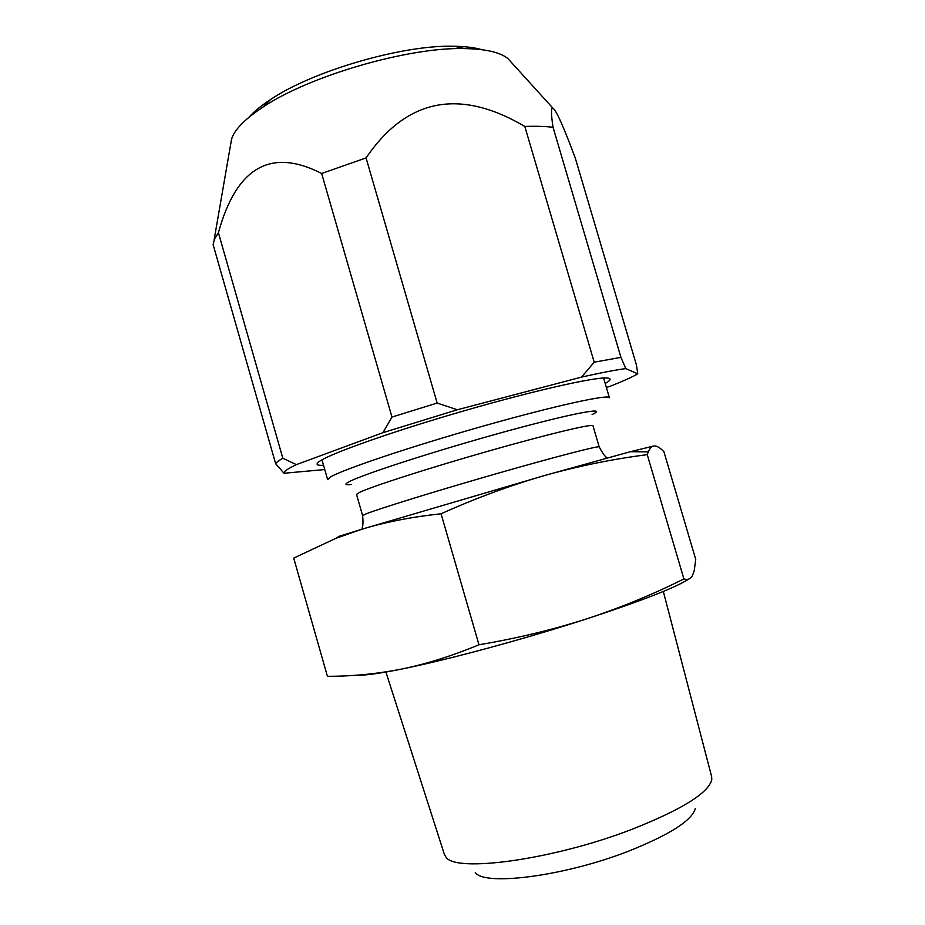 <?xml version="1.0" encoding="UTF-8"?>
<svg xmlns="http://www.w3.org/2000/svg" width="925" height="925" viewBox="0 0 925 925"><rect width="100%" height="100%" fill="white"/><g stroke="black" fill="none" stroke-linecap="round" stroke-linejoin="round"><path stroke-width="1.39" d="M654.056 445.931L630.283 451.724L648.298 451.863C649.882 448.163 651.801 446.185 654.056 445.931C656.843 445.781 660.126 447.712 663.919 451.724L695.75 559.486L694.155 570.979L692.386 575.72C690.524 579.038 687.703 580.114 683.91 578.957C652.31 594.683 619.785 608.026 586.357 618.975C552.306 629.856 516.508 638.458 478.965 644.771L441.075 513.78C411.717 516.913 385.147 522.116 361.374 529.389L335.902 538.327L293.711 558.099L327.415 676.291C352.101 676.337 376.799 673.932 401.473 669.099C379.065 673.585 364.23 675.597 356.958 675.157M683.91 578.957L647.246 454.637C612.442 459.135 578.183 466.108 544.455 475.566C510.242 485.428 475.785 498.17 441.075 513.78M688.663 579.108C675.747 587.572 641.649 600.857 586.357 618.975C524.105 639.187 446.833 660.045 401.473 669.099C426.009 664.115 451.839 655.998 478.965 644.771M648.298 451.863L647.246 454.637M630.283 451.724L544.455 475.566L361.374 529.389L338.943 536.361L335.902 538.327M321.981 459.841L327.647 479.624L330.618 476.907C343.106 469.391 411.116 446.486 483.312 426.055C555.543 405.589 609.482 393.877 609.413 397.762L603.597 378.024M323.542 465.287C316.836 465.657 315.356 464.431 319.102 461.633L319.923 461.078C331.74 453.053 392.882 431.397 463.171 411.082C533.459 390.732 594.706 376.961 606.997 377.99C611.656 378.348 611.055 380.175 605.204 383.459M606.395 387.517L611.413 385.783C623.566 380.973 632.353 376.995 637.788 373.839L625.774 368.601C615.345 369.988 600.603 372.821 581.536 377.099L457.343 409.763L382.927 432.669L296.405 464.616C287.663 468.802 283.524 471.681 283.998 473.242L324.767 469.553M283.998 473.242L275.65 463.726C276.413 462.373 278.818 460.558 282.83 458.268L218.416 232.707C236.43 167.217 270.84 147.48 321.646 173.484L366.069 157.909C406.595 98.489 459.517 88.002 524.81 126.448C535.702 126.066 545.114 126.332 553.034 127.257C551.046 114.122 550.988 107.739 552.849 108.098C556.029 109.763 563.533 126.482 575.35 158.267L636.446 365.051L637.788 373.839M382.927 432.669L391.969 417.048L321.646 173.484M282.83 458.268L296.405 464.616M230.695 144.138L232.013 137.709C235.563 128.598 245.807 118.446 262.746 107.254C309.008 75.896 408.827 46.898 464.674 48.586C485.868 48.99 500.275 52.32 507.894 58.564L511.513 62.553M275.65 463.726L213.12 244.593L214.542 238.985L218.416 232.707M581.536 377.099L594.197 362.195L524.81 126.448M594.197 362.195L620.929 357.362L553.034 127.257M391.969 417.048L437.155 403.057L366.069 157.909M620.929 357.362L625.774 368.601M437.155 403.057L457.343 409.763M248.883 117.348C253.912 111.648 261.116 105.727 270.505 99.565C312.835 70.843 402.884 44.678 454.025 46.25C465.24 46.423 474.502 47.557 481.798 49.672M475.265 872.529C484.411 886.428 565.129 876.16 629.197 850.907C669.908 834.558 691.946 820.463 695.299 808.612M663.329 591.445L711.637 776.607L711.776 779.74C708.434 793.014 681.887 809.525 632.122 829.251C553.323 859.857 454.869 873.015 445.896 856.989L444.335 854.272L385.852 671.885M362.612 515.641L365.768 513.999C377.77 509.074 435.432 491.198 495.187 474.051C554.988 456.869 599.631 445.341 599.192 446.914L592.971 425.766C593.168 423.361 548.305 434.033 488.504 451.088C428.749 468.096 371.307 486.619 359.547 492.377L356.53 494.459L362.612 515.641C363.248 521.631 363.062 525.816 362.068 528.221L363.456 528.753M351.234 484.492C345.048 485.209 344.273 484.318 348.898 481.833C361.767 474.71 435.652 450.752 504.079 431.94C572.61 413.059 609.714 406.26 592.104 414.516M605.505 458.43L606.395 457.228C604.892 456.441 602.487 452.996 599.192 446.914M507.894 58.564L552.849 108.098M231.608 138.831L214.068 240.165M270.505 99.565L262.769 107.242M454.025 46.25L464.662 48.586"/></g></svg>
